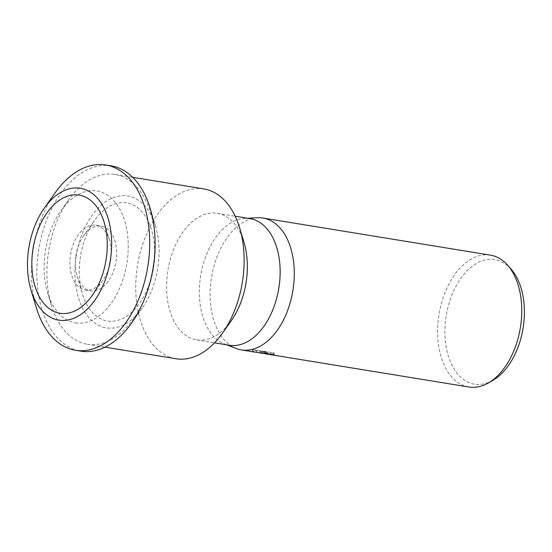 <?xml version="1.0" encoding="UTF-8"?>
<svg xmlns="http://www.w3.org/2000/svg" width="552" height="552" viewBox="0 0 552 552"><rect width="100%" height="100%" fill="white"/><g stroke="black" fill="none" stroke-linecap="round" stroke-linejoin="round"><path stroke-width="0.41" stroke-dasharray="2.76 2.07" d="M55.131 192.814A93.874 57.925 -80.7 0 0 33.382 248.462A93.874 57.925 -80.7 0 0 36.377 307.816M111.083 165.855A93.874 57.925 -80.7 0 0 38.778 249.345A93.874 57.925 -80.7 0 0 80.868 351.155M76.286 255.41A66.806 41.221 -80.7 0 0 93.502 322.051A66.806 41.221 -80.7 0 0 142.223 308.057A66.806 41.221 -80.7 0 0 157.7 268.451A66.806 41.221 -80.7 0 0 155.567 226.21A66.806 41.221 -80.7 0 0 113.746 197.492A66.806 41.221 -80.7 0 0 76.286 255.41M115.954 261.703A32.796 20.238 -80.7 0 0 101.251 226.141A32.796 20.238 -80.7 0 0 83.587 235.863A32.796 20.238 -80.7 0 0 75.99 255.307A32.796 20.238 -80.7 0 0 77.038 276.041A32.796 20.238 -80.7 0 0 90.694 290.869A32.796 20.238 -80.7 0 0 115.954 261.703M153.463 267.775A59.857 36.936 -80.7 0 0 138.041 208.063A59.857 36.936 -80.7 0 0 94.392 220.607A59.857 36.936 -80.7 0 0 80.523 256.093A59.857 36.936 -80.7 0 0 82.434 293.94A59.857 36.936 -80.7 0 0 119.901 319.67A59.857 36.936 -80.7 0 0 153.463 267.775M110.559 260.827A32.796 20.238 -80.7 0 0 109.51 240.092A32.796 20.238 -80.7 0 0 95.855 225.257A32.796 20.238 -80.7 0 0 70.594 254.424A32.796 20.238 -80.7 0 0 85.298 289.993A32.796 20.238 -80.7 0 0 102.962 280.264A32.796 20.238 -80.7 0 0 110.559 260.827M87.347 344.282A86.05 53.096 -80.7 0 0 153.518 267.81A86.05 53.096 -80.7 0 0 114.954 174.418A86.05 53.096 -80.7 0 0 114.864 174.404A86.05 53.096 -80.7 0 0 68.614 199.934A86.05 53.096 -80.7 0 0 51.419 305.353A86.05 53.096 -80.7 0 0 87.257 344.269A86.05 53.096 -80.7 0 0 87.347 344.282M75.479 322.851A66.806 41.221 -80.7 0 0 126.863 263.421A66.806 41.221 -80.7 0 0 96.841 190.957A66.806 41.221 -80.7 0 0 60.934 210.781A66.806 41.221 -80.7 0 0 47.589 292.622A66.806 41.221 -80.7 0 0 75.479 322.851M243.984 242.314A64.135 39.572 -80.7 0 0 217.274 213.307A64.135 39.572 -80.7 0 0 217.205 213.293A64.135 39.572 -80.7 0 0 167.891 270.287A64.135 39.572 -80.7 0 0 196.629 339.901A64.135 39.572 -80.7 0 0 196.698 339.915A64.135 39.572 -80.7 0 0 231.171 320.885M511.111 269.19A63.107 38.937 -80.7 0 0 494.744 259.592A63.107 38.937 -80.7 0 0 446.209 315.73A63.107 38.937 -80.7 0 0 474.568 384.178A63.107 38.937 -80.7 0 0 492.998 380.259M266.926 352.279L261.972 351.458L265.043 351.714A65.136 40.192 -80.7 0 0 266.926 352.279L266.657 353.929A66.806 41.221 99.3 0 1 264.774 353.37L262.793 353.397M264.808 353.701L266.657 353.929M273.902 354.757L274.24 353.232L273.709 352.845L264.505 351.348L264.229 353.011M273.709 352.845L273.44 354.508M265.043 351.714L264.774 353.37M264.505 351.348L260.123 350.996L267.589 352.21L252.768 349.713L265.774 352.072L265.519 353.625M265.774 352.072L263 351.741M270.39 352.907L274.544 353.459M260.123 350.996L259.861 352.652M267.589 352.21L267.382 353.522M256.466 350.637L256.197 352.293M253.189 349.533L252.499 351.369L254.707 352.079M258.681 352.659L252.919 351.196M490.355 255.127A66.806 41.221 -80.7 0 0 438.992 314.44A66.806 41.221 -80.7 0 0 468.855 387M257.542 217.743A66.806 41.221 -80.7 0 0 211.513 277.345A66.806 41.221 -80.7 0 0 236.221 348.484M250.001 218.64A64.135 39.572 -80.7 0 0 244.874 218.364A64.135 39.572 -80.7 0 0 200.686 275.579A64.135 39.572 -80.7 0 0 224.409 343.875A64.135 39.572 -80.7 0 0 229.356 345.235M203.695 188.887A86.05 53.096 -80.7 0 0 137.531 265.284A86.05 53.096 -80.7 0 0 175.998 358.738M142.223 308.057L131.424 323.313M83.587 235.863L94.392 220.607M95.855 225.257L101.251 226.141M109.51 240.092L104.121 222.194M102.962 280.264L92.163 295.527M85.298 289.993L90.694 290.869M77.038 276.041L82.434 293.94M155.567 226.21L150.172 208.311M114.954 174.418L132.673 177.302M217.274 213.307L235.193 216.225M273.971 354.888L274.24 353.232M261.703 353.114L261.965 351.458M255.045 350.444L261.841 351.548M252.499 351.369L252.768 349.713M264.815 353.653L265.077 352.052M224.409 343.875L226.865 344.834M244.874 218.364L247.503 218.233M196.629 339.901L214.549 342.827M87.257 344.269L104.977 347.16M47.589 292.622L51.419 305.353M60.934 210.781L68.614 199.934"/><path stroke-width="0.83" d="M30.981 289.917L36.377 307.816A93.874 57.925 -80.7 0 0 75.465 350.272A93.874 57.925 -80.7 0 0 147.77 266.788A93.874 57.925 -80.7 0 0 105.687 164.979A93.874 57.925 -80.7 0 0 55.131 192.814L44.326 208.07A66.806 41.221 -80.7 0 0 28.856 247.675A66.806 41.221 -80.7 0 0 30.981 289.917A66.806 41.221 -80.7 0 0 72.802 318.642A66.806 41.221 -80.7 0 0 110.262 260.716A66.806 41.221 -80.7 0 0 93.046 194.076A66.806 41.221 -80.7 0 0 44.326 208.07M75.465 350.272L80.868 351.155A93.874 57.925 -80.7 0 0 131.424 323.313A93.874 57.925 -80.7 0 0 153.166 267.665A93.874 57.925 -80.7 0 0 150.172 208.311A93.874 57.925 -80.7 0 0 111.083 165.855L105.687 164.979M106.025 260.04A59.857 36.936 -80.7 0 0 104.121 222.194A59.857 36.936 -80.7 0 0 66.647 196.457A59.857 36.936 -80.7 0 0 33.085 248.359A59.857 36.936 -80.7 0 0 48.507 308.064A59.857 36.936 -80.7 0 0 92.163 295.527A59.857 36.936 -80.7 0 0 106.025 260.04M175.998 358.738A86.05 53.096 -80.7 0 0 176.088 358.752A86.05 53.096 -80.7 0 0 176.178 358.766A86.05 53.096 -80.7 0 0 222.428 333.235A86.05 53.096 -80.7 0 0 239.616 227.817A86.05 53.096 -80.7 0 0 203.785 188.901A86.05 53.096 -80.7 0 0 203.695 188.887M222.428 333.235L231.171 320.885A64.135 39.572 -80.7 0 0 243.984 242.314L239.616 227.817M229.356 345.235A64.135 39.572 -80.7 0 0 229.425 345.248A64.135 39.572 -80.7 0 0 229.494 345.262A64.135 39.572 -80.7 0 0 278.815 288.261A64.135 39.572 -80.7 0 0 250.07 218.654A64.135 39.572 -80.7 0 0 250.001 218.64M226.865 344.834L236.221 348.484A66.806 41.221 -80.7 0 0 241.445 349.92A66.806 41.221 -80.7 0 0 241.521 349.927A66.806 41.221 -80.7 0 0 292.891 290.559A66.806 41.221 -80.7 0 0 262.952 218.047A66.806 41.221 -80.7 0 0 262.883 218.033A66.806 41.221 -80.7 0 0 257.542 217.743L247.503 218.233M262.793 353.397L258.681 352.659M468.855 387A66.806 41.221 -80.7 0 0 468.924 387.014A66.806 41.221 -80.7 0 0 468.993 387.021A66.806 41.221 -80.7 0 0 488.506 382.874A66.806 41.221 -80.7 0 0 520.363 327.709A66.806 41.221 -80.7 0 0 507.681 265.284A66.806 41.221 -80.7 0 0 490.424 255.141A66.806 41.221 -80.7 0 0 490.355 255.127M254.707 352.079L267.327 353.866L259.861 352.652L264.229 353.011L273.902 354.757M274.275 355.115L270.121 354.556M488.506 382.874L492.998 380.259A63.107 38.937 -80.7 0 0 523.089 328.157A63.107 38.937 -80.7 0 0 511.111 269.19L507.681 265.284M267.382 353.522L267.327 353.866M265.27 353.804L264.815 353.653M132.673 177.302L203.785 188.901M235.193 216.225L250.07 218.654M262.952 218.047L490.424 255.141M241.445 349.92L254.776 352.093M261.572 353.197L262.738 353.39M265.215 353.791L468.924 387.014M214.549 342.827L229.425 345.248M104.977 347.16L176.088 358.752"/></g></svg>
